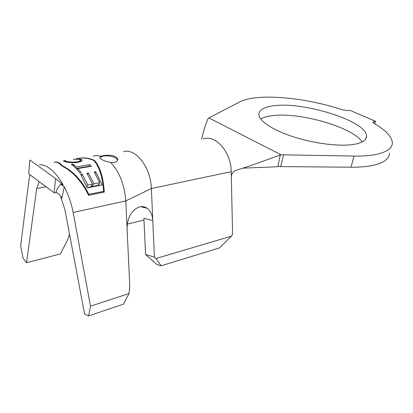 <?xml version="1.0" encoding="UTF-8"?>
<svg xmlns="http://www.w3.org/2000/svg" width="413" height="413" viewBox="0 0 413 413"><rect width="100%" height="100%" fill="white"/><g stroke="black" fill="none" stroke-linecap="round" stroke-linejoin="round"><path stroke-width="0.62" d="M114.076 162.407L110.689 162.459C104.938 161.364 101.309 159.8 99.807 157.766L100.958 156.212L103.446 155.618C110.55 154.498 115.33 155.572 117.777 158.835C118.066 160.585 116.833 161.777 114.076 162.407M99.781 157.704L103.4 155.99C110.436 155.525 115.181 156.837 117.643 159.924L117.695 160.136M260.68 118.944C263.158 117.524 266.55 116.497 270.851 115.872C297.272 111.402 352.557 126.745 362.149 141.953M355.872 144.023C342.764 146.827 317.824 144.276 296.327 137.741C274.795 131.21 259.865 121.814 258.884 115.098C258.471 110.297 263.169 107.225 272.967 105.878C302.497 101.108 366.687 120.957 366.558 136.027C366.682 139.739 363.12 142.402 355.872 144.023M389.418 153.089C389.433 158.401 384.539 162.361 374.741 164.963C368.437 166.527 360.539 167.275 351.04 167.203L277.872 166.563C273.478 167.177 257.516 167.42 243.309 168.148M277.872 166.563L280.251 154.999L281.155 154.849L208.844 117.922L239.69 101.959C256.674 92.935 304.577 97.153 342.522 109.837L348.396 110.648L350.059 110.39L375.494 121.272L373.853 121.567L372.898 122.227L374.075 123.425C385.742 130.183 391.834 136.62 392.35 142.738C392.427 147.869 387.559 151.654 377.75 154.09C371.442 155.556 363.512 156.217 353.977 156.073L283.643 154.844L280.747 166.485M63.117 166.553L62.435 165.768C73.287 171.266 82.094 180.791 88.857 194.353L103.601 191.358C102.584 176.919 99.337 166.645 93.865 160.533L94.494 160.425C100.096 166.702 103.353 177.249 104.282 192.071L88.563 195.277C81.8 181.333 72.869 171.534 61.759 165.881L62.435 165.768C59.875 162.841 57.495 161.617 55.301 162.097M54.005 162.417C56.344 161.488 58.93 162.645 61.759 165.881M94.835 161.628L94.494 160.425C89.451 158.127 84.283 157.405 78.997 158.256M100.958 156.212L96.941 155.572L93.106 156.073M39.225 181.663L36.69 188.54L26.556 262.735L23.087 258.233L20.65 245.802L29.044 179.397L29.953 174.787M60.443 195.927L64.96 209.876L84.557 313.942L88.588 315.909L90.504 306.178L73.163 212.468C71.459 203.532 68.496 194.988 64.258 186.826L60.763 184.275L63.256 184.983C55.311 171.41 47.361 164.637 39.4 164.663M88.588 315.909L123.461 304.149L129.037 293.571L129.77 285.941L125.774 200.93C124.587 184.879 119.563 172.056 110.689 162.459M123.425 151.793C135.35 147.57 150.859 167.28 151.375 188.534L154.395 257.144L155.913 258.512L231.43 236.169L232.581 234.181L231.337 177.518C231.357 174.002 232.808 171.674 235.694 170.528L251.471 165.329L280.251 154.999M77.794 162.495C72.719 162.892 68.352 162.588 64.696 161.576L63.426 161.209L63.989 160.729L65.59 160.554L65.223 161.003L66.276 161.328C69.265 162.087 72.796 162.278 76.88 161.896C79.606 161.338 80.669 160.626 80.07 159.764L78.898 159.253L73.261 159.315L80.442 159.015L81.929 159.686L81.836 160.9L77.794 162.495M81.17 172.66L77.912 168.587L91.423 166.274L89.817 164.658L76.317 166.94L72.771 164.049L71.294 164.291C74.257 166.325 77.061 169.201 79.694 172.918L81.17 172.66M102.197 185.003L95.702 171.715L94.252 171.973L99.765 182.675L93.932 183.785L88.408 173.011L86.942 173.274L92.466 184.064L87.747 184.962L82.161 174.028L80.659 174.291L87.231 187.894L102.197 185.003M76.281 158.819C82.208 157.338 88.067 157.905 93.865 160.533M60.763 184.275C58.259 186.593 56.7 189.381 56.08 192.649C57.861 192.799 59.792 194.652 61.862 198.199L64.258 186.826M127.235 224.166L143.982 220.041M155.913 258.512L161.142 265.791L156.759 264.408L145.577 254.449L143.9 218.296L152.784 220.599C152.418 214.946 150.523 210.836 147.105 208.255L140.652 206.686M145.577 254.449L154.395 257.144M161.142 265.791L219.448 247.919L231.43 236.169M203.428 138.84C215.767 134.535 231.218 152.216 231.213 171.669L231.337 177.518M201.606 139.135C204.172 128.768 206.412 121.794 208.328 118.221L208.844 117.922M281.155 154.849L283.643 154.844M127.059 228.327C127.374 217.62 131.324 210.542 138.913 207.094C141.902 206.17 144.633 206.557 147.105 208.255M26.556 262.735L60.386 253.918L67.531 240.103L69.534 234.145M90.504 306.178L129.037 293.571M375.494 121.272L374.798 123.848M29.824 160.027L55.585 178.535L54.211 192.773L28.703 173.863L29.824 160.027M56.08 192.649L54.211 192.773M63.256 184.983L55.585 178.535M63.989 160.729L64.129 161.437M80.442 159.015L80.948 161.55M76.88 161.896L77.019 162.598M66.276 161.328L66.395 161.937M77.912 168.587L77.216 169.722M89.817 164.658L88.78 166.315L88.991 166.692M76.317 166.94L75.662 168.014M76.095 168.473L88.78 166.315M72.771 164.049L74.164 166.573M95.702 171.715L94.897 172.975M98.81 184.121L99.59 185.509M99.765 182.675L97.943 185.437L92.12 186.562L93.932 183.785M88.408 173.011L87.597 174.296M91.526 185.504L92.12 186.562M92.466 184.064L90.653 186.846L87.102 187.533M87.747 184.962L86.735 186.526M82.161 174.028L81.33 175.349M103.601 191.358L102.935 192.344M88.857 194.353L88.434 194.998M103.544 192.221L103.389 191.668M351.04 167.203L353.977 156.073M73.163 212.468L125.774 200.93L151.375 188.534L231.213 171.669M36.69 188.54L46.132 186.784M373.853 121.567L373.46 123.017M249.018 166.196L251.471 165.329M366.558 136.027L365.779 138.928M81.929 159.686L82.089 160.497M80.205 160.43L80.473 161.777M65.218 161.003L65.362 161.726M117.643 159.924L117.782 158.85"/></g></svg>
